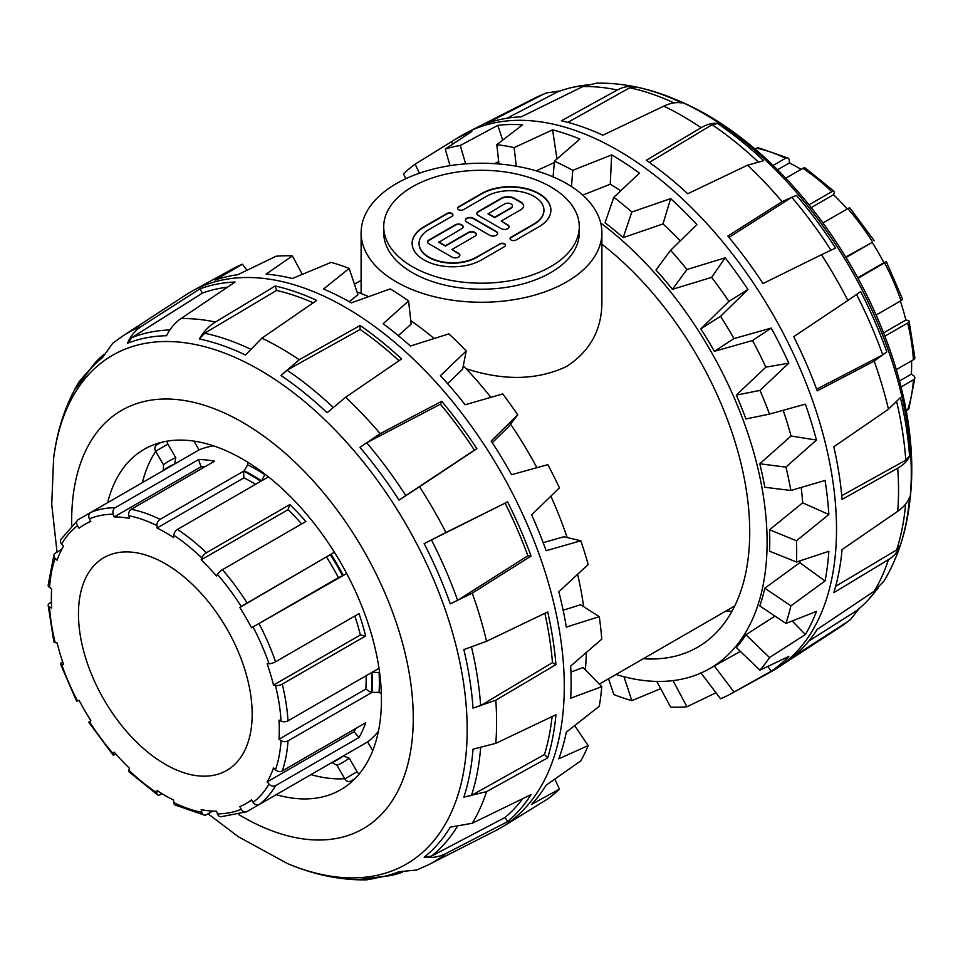 <?xml version="1.0" encoding="UTF-8"?>
<svg xmlns="http://www.w3.org/2000/svg" width="963" height="963" viewBox="0 0 963 963"><rect width="100%" height="100%" fill="white"/><g stroke="black" fill="none" stroke-linecap="round" stroke-linejoin="round"><path stroke-width="1.44" d="M396.371 183.608A120.387 69.505 0 0 0 361.113 232.757A120.387 69.505 0 0 0 396.371 281.906A120.387 69.505 0 0 0 527.568 296.965A120.387 69.505 0 0 0 601.887 232.757A120.387 69.505 0 0 0 527.568 168.537A120.387 69.505 0 0 0 396.371 183.608M601.887 303.189C601.55 330.237 589.801 351.326 566.629 366.446C537.462 380.253 503.962 381.011 466.104 368.709M123.12 335.75L185.895 294.883A309.556 178.721 60 0 1 192.516 290.922L232.155 269.159A308.593 178.167 60 0 1 242.447 264.223L215.062 280.125A309.388 178.624 60 0 1 237.825 274.708L276.056 256.23A308.593 178.167 60 0 1 292.391 255.881L266.101 274.118A309.388 178.624 60 0 1 292.355 278.5L331.164 262.357A308.593 178.167 60 0 1 349.184 268.436L323.544 289.02A309.388 178.624 60 0 1 351.339 302.876L390.232 288.9A308.593 178.167 60 0 1 408.589 300.938L383.13 323.737A309.388 178.624 60 0 1 410.407 346.03L448.866 333.872A308.593 178.167 60 0 1 466.212 350.989L440.416 375.678A309.388 178.624 60 0 1 465.153 404.761L502.734 393.939A308.593 178.167 60 0 1 517.769 414.872L491.178 441.006A309.388 178.624 60 0 1 511.546 474.711L547.839 464.66A308.593 178.167 60 0 1 559.455 487.844L531.648 514.856A309.388 178.624 60 0 1 546.129 550.704L580.833 540.785A308.593 178.167 60 0 1 588.164 564.499L558.817 591.764A309.388 178.624 60 0 1 566.328 627.082L599.263 616.657A308.593 178.167 60 0 1 601.767 639.155L570.674 666.035A309.388 178.624 60 0 1 570.674 698.199L601.767 686.667A308.593 178.167 60 0 1 599.263 706.264L566.328 732.145A309.388 178.624 60 0 1 558.817 758.784L588.164 745.603A308.593 178.167 60 0 1 580.833 760.854L546.129 785.194A309.388 178.624 60 0 1 531.648 804.322L559.455 789.106A308.593 178.167 60 0 1 547.839 798.881L511.546 821.246A309.388 178.624 60 0 1 508.933 822.884L502.06 827.061A309.556 178.721 60 0 1 495.307 830.804L428.535 864.738A305.56 176.41 -120 0 0 445.953 853.531C439.188 856.962 431.918 858.189 424.141 857.214A297.772 171.92 -120 0 0 450.263 827.157L472.267 823.257A305.56 176.41 -120 0 0 486.556 791.658L463.853 797.111A297.772 171.92 -120 0 0 473.026 749.166L495.789 743.364A305.56 176.41 -120 0 0 495.789 700.233L473.026 708.13A297.772 171.92 -120 0 0 463.853 649.592L486.556 641.274A305.56 176.41 -120 0 0 472.267 593.172L450.263 603.837A297.772 171.92 -120 0 0 424.141 543.626L445.953 532.515A305.56 176.41 -120 0 0 419.543 486.772L399.019 500.11A297.772 171.92 -120 0 0 359.933 447.386L380.168 433.663A305.56 176.41 -120 0 0 345.657 397.238L327.107 412.73A297.772 171.92 -120 0 0 280.991 375.522L299.216 359.753A305.56 176.41 -120 0 0 261.864 338.182L245.457 354.998A297.772 171.92 -120 0 0 199.353 338.976C203.554 331.681 208.899 326.036 215.423 322.039A305.56 176.41 -120 0 0 180.912 318.621C175.013 322.677 170.21 328.383 166.527 335.726A297.772 171.92 -120 0 0 127.441 343.31C130.487 336.099 135.193 330.417 141.537 326.264A305.56 176.41 -120 0 0 123.12 335.75L112.707 343.261L102.319 357.815A297.772 171.92 -120 0 0 76.197 387.872L78.918 382.034L85.081 374.679M192.516 290.922A309.556 178.721 60 0 1 500.158 470.726A309.556 178.721 60 0 1 502.06 827.061M543.156 542.675L563.812 536.764L580.833 540.785M563.15 610.253L580.581 604.74L599.263 616.657M570.939 672.066L583.109 667.54L601.767 686.667M574.646 725.633L588.164 745.603M554.796 779.139L559.455 789.106M375.799 878.22L366.349 879.881L359.933 879.315A297.772 171.92 -120 0 0 399.019 871.72L416.823 870.01L428.535 864.738M495.789 700.233L555.94 664.614A309.135 178.48 -120 0 0 547.694 611.962L486.556 641.274M473.026 708.13L480.657 705.59L552.485 662.616L555.94 664.614M471.545 647.244A300.504 173.496 60 0 1 480.657 705.59M486.556 791.658L547.694 757.869A309.135 178.48 -120 0 0 555.94 714.739L495.789 743.364M463.853 797.111L471.461 795.426L544.492 754.498L547.694 757.869M480.597 748.131A300.504 173.496 60 0 1 471.461 795.426M445.953 853.531L507.585 821.632A309.135 178.48 -120 0 0 531.07 794.595L472.267 823.257M424.141 857.214L431.424 856.143L505.142 817.406L507.585 821.632M456.919 827.145A300.504 173.496 60 0 1 431.424 856.143M359.933 879.315L360.8 879.291M402.594 872.129A300.504 173.496 60 0 1 390.918 875.548L360.258 879.315M180.912 318.621L235.141 282.015A309.135 178.48 -120 0 0 199.979 288.852L141.537 326.264M261.864 338.182L316.719 300.408A309.135 178.48 -120 0 0 275.249 285.987L215.423 322.039M345.657 397.238L401.607 358.946A309.135 178.48 -120 0 0 360.138 325.47L299.216 359.753M419.543 486.772L476.878 448.71A309.135 178.48 -120 0 0 441.716 401.282L380.168 433.663M472.267 593.172L531.07 556.048A309.135 178.48 -120 0 0 507.585 501.892L445.953 532.515M107.639 502.686A196.548 113.478 60 0 1 144.185 449.3A196.548 113.478 60 0 1 340.733 562.777A196.548 113.478 60 0 1 340.733 789.732A196.548 113.478 60 0 1 310.664 798.712A196.548 113.478 60 0 1 276.225 794.68M544.492 754.498A304.272 175.675 -120 0 0 552.1 716.568M552.485 662.616A304.272 175.675 -120 0 0 544.865 613.311M507.585 501.892L424.141 543.626M450.263 603.837L457.63 600.334L527.88 555.735A304.272 175.675 -120 0 0 505.142 503.3M527.88 555.735L531.07 556.048M441.716 401.282L440.404 404.207L366.65 442.751L359.933 447.386M399.019 500.11L474.434 450.13A304.272 175.675 -120 0 0 440.404 404.207M474.434 450.13L476.878 448.71M360.138 325.47L360.138 329.466L287.01 370.177L280.991 375.522M399.031 360.716A304.272 175.675 -120 0 0 360.138 329.466M275.249 285.987L276.574 290.441L204.613 333.234L199.353 338.976M313.216 302.815A304.272 175.675 -120 0 0 276.574 290.441M199.979 288.852L202.423 293.077L132.003 337.544L127.441 343.31M227.473 287.191A304.272 175.675 -120 0 0 202.423 293.077M76.643 387.126L76.197 387.872M505.142 817.406A304.272 175.675 -120 0 0 522.765 798.652M431.424 539.906A300.504 173.496 60 0 1 457.63 600.334M366.65 442.751A300.504 173.496 60 0 1 405.868 495.656M287.01 370.177A300.504 173.496 60 0 1 332.981 407.241M204.613 333.234A300.504 173.496 60 0 1 250.139 348.967M132.003 337.544A300.504 173.496 60 0 1 169.873 329.96M76.366 387.583L94.952 362.919A300.504 173.496 60 0 1 103.751 354.516M142.38 482.619A196.548 113.478 60 0 1 155.717 451.358M344.706 778.706A196.548 113.478 60 0 1 310.965 774.613M242.447 264.223L247.01 270.242M292.391 255.881L302.31 274.335M349.268 301.696L357.947 294.738L349.184 268.436M398.309 335.63L411.129 324.158L408.589 300.938M447.59 383.635L462.637 369.226L466.212 350.989M492.286 442.691L508.645 426.609L517.769 414.872M357.02 291.945A276.152 159.437 60 0 1 368.576 296.652M410.744 320.619A276.152 159.437 60 0 1 434.12 338.507M463.311 365.784A276.152 159.437 60 0 1 490.865 397.346M510.546 424.153A276.152 159.437 60 0 1 536.885 467.693M550.884 496.174A276.152 159.437 60 0 1 567.147 537.559M577.619 574.321A276.152 159.437 60 0 1 583.626 606.678M586.359 652.505A276.152 159.437 60 0 1 585.311 669.803M700.823 672.752L720.553 698.777A308.593 178.167 -120 0 0 730.845 693.841A308.593 178.167 -120 0 0 733.999 692.048L771.219 671.211A309.388 178.624 -120 0 0 788.805 656.405L759.963 670.176A308.593 178.167 -120 0 0 769.521 657.548L805.357 634.533A309.388 178.624 -120 0 0 816.455 611.433L785.916 623.434A308.593 178.167 -120 0 0 790.888 605.847L825.05 580.978A309.388 178.624 -120 0 0 828.842 551.293L796.485 562.007A308.593 178.167 -120 0 0 796.678 551.498A308.593 178.167 -120 0 0 796.485 540.761L828.842 514.507A309.388 178.624 -120 0 0 825.05 480.453L790.888 490.456A308.593 178.167 -120 0 0 785.916 467.139L816.455 440.067A309.388 178.624 -120 0 0 805.357 404.147L769.521 414.09A308.593 178.167 -120 0 0 759.963 390.424L788.805 363.159A309.388 178.624 -120 0 0 771.219 328.058L733.999 338.579A308.593 178.167 -120 0 0 720.553 316.309L747.938 289.502A309.388 178.624 -120 0 0 725.175 257.819L686.944 269.508A308.593 178.167 -120 0 0 670.609 250.296L696.899 224.56A309.388 178.624 -120 0 0 670.645 198.631L631.836 212.004A308.593 178.167 -120 0 0 613.816 197.283L639.456 173.135A309.388 178.624 -120 0 0 611.661 154.899L572.768 170.343A308.593 178.167 -120 0 0 554.411 161.194L579.87 139.057A309.388 178.624 -120 0 0 552.593 129.849L514.134 147.604A308.593 178.167 -120 0 0 496.788 144.703L522.584 124.841A309.388 178.624 -120 0 0 497.847 125.359L460.266 145.473A308.593 178.167 -120 0 0 445.231 149.048L471.822 131.546A309.388 178.624 -120 0 0 454.067 140.117A309.388 178.624 -120 0 0 451.454 141.754L415.161 164.119A308.593 178.167 -120 0 0 403.545 173.894L405.796 178.709M656.79 681.407L670.609 707.119A308.593 178.167 -120 0 0 686.944 706.77L715.99 692.758M608.556 678.783L613.816 694.564A308.593 178.167 -120 0 0 631.836 700.643L660.69 688.665M730.845 693.841L770.484 672.078A309.556 178.721 -120 0 0 777.105 668.117A309.556 178.721 -120 0 0 836.51 529.289A309.556 178.721 -120 0 0 704.507 221.069A309.556 178.721 -120 0 0 467.693 132.196A309.556 178.721 -120 0 0 460.94 135.939L454.067 140.117M452.67 144.113L451.454 141.754M419.435 173.196L415.161 164.119M631.836 700.643L623.976 676.736M686.944 706.77L673.005 680.612M900.405 545.07C898.371 551.113 894.398 555.964 888.476 559.611A305.56 176.41 60 0 1 874.187 591.21L884.082 580.966C897.504 558.323 905.954 532.78 909.409 504.347A293.787 169.62 -120 0 0 675.665 99.502C649.315 88.271 622.977 82.818 596.651 83.119L582.832 86.574A305.56 176.41 60 0 1 617.343 89.992C623.47 86.694 629.658 85.671 635.893 86.935A297.772 171.92 60 0 1 682.009 102.969C676.508 101.958 670.441 103.017 663.784 106.147A305.56 176.41 60 0 1 701.136 127.706C707.119 124.203 712.596 122.795 717.543 123.481A297.772 171.92 60 0 1 763.647 160.689L747.577 165.191A305.56 176.41 60 0 1 782.088 201.616L796.473 195.345A297.772 171.92 60 0 1 835.559 248.069L821.463 254.726A305.56 176.41 60 0 1 847.873 300.468L860.681 291.584A297.772 171.92 60 0 1 886.803 351.808L874.187 361.125A305.56 176.41 60 0 1 888.476 409.227L900.405 397.563A297.772 171.92 60 0 1 909.578 456.101C907.7 460.723 903.739 464.756 897.709 468.187A305.56 176.41 60 0 1 898.527 490.215A305.56 176.41 60 0 1 897.709 511.317C903.739 507.116 907.7 502.385 909.578 497.125A297.772 171.92 60 0 1 900.405 545.07L896.577 549.981A300.504 173.496 -120 0 0 905.593 504.131M859.249 608.484L850.293 619.739L847.873 621.484A305.56 176.41 60 0 1 839.88 627.25L777.105 668.117M546.177 92.99L534.465 98.262A305.56 176.41 60 0 1 543.457 94.218L546.177 92.99L560.406 90.871M808.872 641.021L856.54 610.711A300.504 173.496 -120 0 0 868.048 600.081A300.504 173.496 -120 0 0 877.197 588.935M874.187 591.21L817.214 629.393A309.135 178.48 60 0 1 793.717 656.429L847.873 621.484M888.476 409.227L833.826 446.76A309.135 178.48 60 0 1 842.083 499.412L897.709 468.187M847.873 300.468L793.717 336.689A309.135 178.48 60 0 1 817.214 390.846L874.187 361.125M782.088 201.616L727.859 236.079A309.135 178.48 60 0 1 763.021 283.519L821.463 254.726M701.136 127.706L646.281 160.267A309.135 178.48 60 0 1 687.751 193.744L747.577 165.191M617.343 89.992L561.393 120.784A309.135 178.48 60 0 1 602.862 135.205L663.784 106.147M543.457 94.218L486.122 123.649A309.135 178.48 60 0 1 521.284 116.812L582.832 86.574M897.709 511.317L842.083 549.548A309.135 178.48 60 0 1 833.826 592.666L888.476 559.611M816.612 389.196L882.746 354.89L886.803 351.808M841.758 495.68L905.786 460.158L909.578 456.101M905.786 460.158A300.504 173.496 -120 0 0 896.794 402.317M835.667 586.311L896.577 549.981M586.298 85.093A300.504 173.496 -120 0 0 572.082 87.452A300.504 173.496 -120 0 0 557.132 92.099L507.032 118.232M635.893 86.935L629.73 87.789L567.821 122.385M717.543 123.481L712.126 124.733L649.339 162.422M796.473 195.345L791.779 197.307L728.991 237.44M673.956 102.909A300.504 173.496 -120 0 0 629.73 87.789M757.712 161.435A300.504 173.496 -120 0 0 712.126 124.733M830.949 250.151A300.504 173.496 -120 0 0 791.779 197.307M882.746 354.89A300.504 173.496 -120 0 0 856.576 294.534M643.32 658.716A251.584 145.257 -120 0 0 697.621 647.22A251.584 145.257 -120 0 0 741.366 464.985A251.584 145.257 -120 0 0 601.887 244.229M726.006 610.975A251.584 145.257 -120 0 0 731.988 611.24M805.357 634.533L792.212 620.979M771.219 671.211L767.872 666.432M502.698 140.129L497.847 125.359M556.963 158.967L552.593 129.849M620.714 190.782A277.031 159.942 -120 0 0 610.253 184.246L611.661 154.899M680.251 240.846A277.031 159.942 -120 0 0 662.989 223.958L670.645 198.631M747.938 289.502L728.871 301.407A277.031 159.942 -120 0 0 711.609 277.38L725.175 257.819M788.805 363.159L765.838 367.156A277.031 159.942 -120 0 0 752.5 340.541L771.219 328.058M816.455 440.067L791.056 435.998A277.031 159.942 -120 0 0 783.172 410.31M828.842 514.507L802.66 502.83A277.031 159.942 -120 0 0 801.204 487.447M825.05 580.978L799.784 562.681A277.031 159.942 -120 0 0 800.121 560.815M802.66 502.83L769.521 529.782A276.212 159.473 60 0 1 769.75 540.604A276.212 159.473 60 0 1 769.521 551.185L796.485 562.007M796.485 540.761L769.521 529.782M791.056 435.998L759.795 463.781A276.212 159.473 60 0 1 764.791 487.278L790.888 490.456M785.916 467.139L759.795 463.781M765.838 367.156L736.31 395.107A276.212 159.473 60 0 1 745.94 418.953L769.521 414.09M759.963 390.424L736.31 395.107M728.871 301.407L700.823 328.877A276.212 159.473 60 0 1 714.365 351.302L733.999 338.579M714.365 351.302L752.5 340.541M720.553 316.309L700.823 328.877M670.609 250.296L655.959 269.977A276.212 159.473 60 0 1 672.415 289.321L686.944 269.508M672.415 289.321L711.609 277.38M613.816 197.283L605.053 222.79A276.212 159.473 60 0 1 623.193 237.62L631.836 212.004M623.193 237.62L662.989 223.958M571.456 186.569L572.768 170.343M582.699 195.104L610.253 184.246M554.411 161.194L553.075 176.867M516.3 166.214L514.134 147.604M536.198 170.836L554.303 162.554M496.788 144.703L498.966 163.987M465.635 163.854L460.266 145.473M494.537 163.662L498.678 161.459M445.231 149.048L450.034 165.672M616.019 674.485A276.152 159.437 -120 0 0 708.19 669.466A276.152 159.437 -120 0 0 767.102 542.085A276.152 159.437 -120 0 0 600.695 223.007M740.378 651.397L714.365 665.975A276.212 159.473 60 0 1 710.826 668.021L708.19 669.466M774.962 616.091L745.94 634.773A276.212 159.473 60 0 1 736.31 647.497L759.963 670.176M799.784 562.681L764.791 588.224A276.212 159.473 60 0 1 759.795 605.944L785.916 623.434M790.888 605.847L764.791 588.224M769.521 657.548L745.94 634.773M733.999 692.048L714.365 665.975M275.478 769.786A4.911 3.587 19 0 0 282.255 770.954L365.639 722.804A169.031 97.588 60 0 1 358.994 737.502L275.599 785.652A4.911 3.804 -149.9 0 1 269.026 784.063L267.16 781.908A161.17 93.05 -120 0 0 273.504 767.896L275.478 769.786A164.119 94.759 60 0 0 281.064 740.607L278.981 739.235A161.17 93.05 -120 0 0 278.981 720.107L281.064 721.131A4.911 2.624 -3.5 0 0 287.997 720.83L371.393 672.692A169.031 97.588 60 0 1 371.393 692.746L287.997 740.896A4.911 3.033 -176.3 0 1 281.064 740.607M267.16 781.908L354.023 731.748A161.17 93.05 -120 0 0 355.816 728.485M358.994 737.502L354.023 731.748M253.125 802.36A4.911 3.996 52.8 0 0 259.228 804.49L342.611 756.34A169.031 97.588 60 0 1 336.701 760.276A169.031 97.588 60 0 1 330.333 763.442L246.949 811.58A4.911 3.996 -112.8 0 1 246.576 811.761A4.911 3.996 -112.8 0 1 241.195 809.245L239.835 806.633A161.17 93.05 -120 0 0 245.902 803.624A161.17 93.05 -120 0 0 251.548 799.868L253.125 802.36A164.119 94.759 60 0 0 269.026 784.063M212.739 811.087L206.395 814.746A4.911 3.587 -79 0 1 204.361 815.131A4.911 3.587 -79 0 1 201.821 812.315L201.171 809.654A161.17 93.05 -120 0 0 216.47 811.171L217.409 813.867A4.911 3.804 89.9 0 0 220.888 816.768L246.576 811.761M161.928 793.62L160.111 794.668A4.911 2.624 -56.5 0 1 157.655 794.908A4.911 2.624 -56.5 0 1 156.885 792.826L157.041 790.503A161.17 93.05 -120 0 0 173.605 800.072L173.749 802.564A4.911 3.033 116.3 0 0 175.061 804.96L204.361 815.131M115.825 754.005L115.151 754.402A4.911 1.264 -40.8 0 1 112.996 754.932A4.911 1.264 -40.8 0 1 113.237 753.716L114.176 752.115A161.17 93.05 -120 0 0 129.475 768.269L128.825 770.171A4.911 1.806 133.8 0 0 128.898 771.712L157.655 794.908M78.015 519.815A4.911 3.996 -127.2 0 1 78.364 519.587L90.618 512.509A4.911 3.996 67.2 0 0 89.439 518.852L90.811 521.452A161.17 93.05 -120 0 0 84.732 524.462A161.17 93.05 -120 0 0 79.098 528.218L77.522 525.738A4.911 3.996 -127.2 0 1 78.015 519.815L60.838 539.557A4.911 3.804 30.1 0 0 61.62 544.035L63.486 546.19A161.17 93.05 -120 0 0 57.142 560.201L55.168 558.299A4.911 3.587 -161 0 1 53.988 554.688L48.15 585.155A4.911 3.033 3.7 0 0 49.582 587.478L51.665 588.862A161.17 93.05 -120 0 0 51.665 607.99L49.582 606.955A4.911 2.624 176.5 0 1 48.15 605.258L53.868 641.755A4.911 1.806 -13.8 0 0 55.168 642.598L57.142 642.983A161.17 93.05 -120 0 0 63.486 664.314L61.62 664.314A4.911 1.264 160.8 0 1 60.452 663.916L76.631 701.233L79.098 700.306A161.17 93.05 -120 0 0 90.811 720.589L88.765 722.25L112.996 754.932M60.452 663.916A4.911 1.264 160.8 0 1 61.993 662.315L62.667 661.918M48.15 605.258A4.911 2.624 176.5 0 1 49.595 603.247L51.412 602.2M53.988 554.688A4.911 3.587 -161 0 1 55.336 553.123L61.692 549.452M161.748 471.437A169.031 97.588 60 0 1 167.67 467.512A169.031 97.588 60 0 1 174.038 464.347L90.642 512.497A169.031 97.588 -120 0 1 115.151 507.73L198.534 459.592A169.031 97.588 60 0 1 214.593 461.181L131.197 509.331A4.911 3.587 101 0 0 128.825 515.771L129.475 518.431A161.17 93.05 -120 0 0 114.176 516.914L113.237 514.23A4.911 3.804 -90.1 0 1 115.151 507.73M114.176 516.914L201.038 466.766L198.534 459.592M204.758 466.85A161.17 93.05 -120 0 0 201.038 466.766M156.885 525.533A4.911 3.033 -63.7 0 1 160.111 519.37L243.495 471.232A169.031 97.588 60 0 1 260.865 481.259L177.481 529.409A4.911 2.624 123.5 0 0 173.749 535.272L173.605 537.583A161.17 93.05 -120 0 0 157.041 528.013L156.885 525.533A164.119 94.759 60 0 0 128.825 515.771M157.041 528.013L243.904 477.865L243.495 471.232M255.58 484.317A161.17 93.05 -120 0 0 243.904 477.865M201.821 557.914A4.911 1.806 -46.2 0 1 206.395 552.738L289.779 504.588A169.031 97.588 60 0 1 305.825 521.537L222.441 569.675A4.911 1.264 139.2 0 0 217.409 574.369L216.47 575.982A161.17 93.05 -120 0 0 201.171 559.828L201.821 557.914A164.119 94.759 60 0 0 173.749 535.272M201.171 559.828L288.033 509.68L289.779 504.588M301.672 523.932A161.17 93.05 -120 0 0 288.033 509.68M241.195 606.461L330.333 554.592A169.031 97.588 60 0 1 342.611 575.862L251.548 627.78A161.17 93.05 -120 0 0 239.835 607.497L241.195 606.461A164.119 94.759 60 0 0 217.409 574.369M239.835 607.497L330.333 554.592M251.548 627.78L338.41 577.631A161.17 93.05 -120 0 0 326.698 557.348M342.611 575.862L338.41 577.631M269.026 663.772A4.911 1.264 -19.2 0 0 275.599 661.762L358.994 613.612A169.031 97.588 60 0 1 365.639 635.989L282.255 684.127A4.911 1.806 166.2 0 1 275.478 685.5L273.504 685.114A161.17 93.05 -120 0 0 267.16 663.784L269.026 663.772A164.119 94.759 60 0 0 253.125 627.118M273.504 685.114L360.367 634.966A161.17 93.05 -120 0 0 354.841 616.019M365.639 635.989L360.367 634.966M359.247 773.927A4.911 4.008 -120 0 1 357.08 771.772L349.244 758.206L343.31 755.943L367.637 741.907A169.031 97.588 -120 0 0 378.411 731.302M379.591 672.607L372.079 672.282L378.977 668.31M346.68 573.515L343.31 575.465L346.68 573.515M331.031 554.194L334.39 552.244L331.031 554.194A169.031 97.588 60 0 1 343.31 575.465M268.46 476.878L261.563 480.862L265.042 474.205M213.63 445.881A169.031 97.588 -120 0 0 199.052 449.914L174.724 463.949L175.735 457.678L167.911 444.112A4.911 4.008 -120 0 1 167.129 441.162M278.981 739.235L365.844 689.075A161.17 93.05 -120 0 0 366.096 675.749M371.393 692.746L365.844 689.075M332.139 762.648L336.966 765.296L344.802 778.862A4.911 4.008 60 0 0 350.737 781.113L354.986 778.658M367.637 741.907L372.705 750.695M156.644 444.942L160.905 442.486L156.644 444.942A4.911 4.008 60 0 0 155.621 451.202L163.457 464.768L163.337 470.281M247.672 462.156L247.672 464.804L244.193 470.835A169.031 97.588 60 0 1 261.563 480.862M193.972 441.126L199.052 449.914M372.079 672.282A169.031 97.588 60 0 1 372.079 692.349L379.049 692.349L381.336 693.673M78.46 613.9A122.843 70.925 -120 0 0 132.075 737.514A122.843 70.925 -120 0 0 226.738 770.424A122.843 70.925 -120 0 0 226.738 628.586A122.843 70.925 -120 0 0 103.896 557.661A122.843 70.925 -120 0 0 78.46 613.9M900.333 301.082A161.17 93.05 60 0 1 905.858 320.017L907.832 320.402A4.911 1.806 166.2 0 1 909.132 321.245A4.911 1.806 166.2 0 1 907.664 323.05L884.973 336.147M905.858 320.017L883.697 332.825M876.294 314.949L901.007 300.685A4.911 1.264 -19.2 0 0 902.548 299.084L886.369 261.767L858.262 278.163M845.971 256.892L872.189 242.411A161.17 93.05 60 0 1 883.902 262.694L886.369 261.767M883.902 262.694L857.985 277.657M872.189 242.411L846.272 257.374M874.235 240.75L850.004 208.068A4.911 1.264 139.2 0 0 847.849 208.598L823.136 222.874M809.113 204.758L831.803 191.661A4.911 1.806 -46.2 0 1 834.102 191.288A4.911 1.806 -46.2 0 1 834.175 192.829L833.525 194.731A161.17 93.05 60 0 1 847.175 208.995M833.525 194.731L811.364 207.527M834.102 191.288L805.345 168.092A4.911 2.624 123.5 0 0 802.889 168.332L785.724 178.239M773.012 165.516L785.519 158.293A4.911 3.033 -63.7 0 1 787.939 158.04A4.911 3.033 -63.7 0 1 789.251 160.436L789.395 162.928A161.17 93.05 60 0 1 801.072 169.38M789.395 162.928L777.442 169.825M787.939 158.04L758.639 147.869A4.911 3.587 101 0 0 756.605 148.254L754.932 149.217M905.978 410.852L907.664 409.877A4.911 3.587 19 0 0 909.012 408.312L914.85 377.845A4.911 3.033 -176.3 0 1 913.406 379.819L900.911 387.03M896.24 369.66L913.406 359.753A4.911 2.624 -3.5 0 0 914.85 357.742L909.132 321.245M911.588 360.8A161.17 93.05 60 0 1 911.335 374.138L913.418 375.522A4.911 3.033 -176.3 0 1 914.85 377.845M911.335 374.138L899.394 381.035M412.104 243.531A40.651 23.473 180 0 1 424.009 227.136L447.013 213.87A3.479 2.01 180 0 1 450.648 213.389A3.479 2.01 180 0 1 452.935 215.086M419.074 243.531A33.681 19.441 0 0 0 419.074 243.735A33.681 19.441 0 0 0 439.862 261.707A33.681 19.441 0 0 0 476.577 257.482L499.568 244.205A3.479 2.01 180 0 1 503.204 243.735A3.479 2.01 180 0 1 505.503 245.433M499.568 243.808A3.479 2.01 180 0 1 503.36 243.374A3.479 2.01 180 0 1 505.515 245.228A3.479 2.01 180 0 1 504.492 246.648L481.5 259.926A40.651 23.473 180 0 1 437.202 265.018A40.651 23.473 180 0 1 412.104 243.338A40.651 23.473 180 0 1 424.009 226.738L447.013 213.461A3.479 2.01 180 0 1 450.804 213.028A3.479 2.01 180 0 1 452.959 214.881A3.479 2.01 180 0 1 451.936 216.314L428.944 229.579A33.681 19.441 0 0 0 419.074 243.338A33.681 19.441 0 0 0 439.862 261.298A33.681 19.441 0 0 0 476.577 257.085L499.568 244.205M465.37 220.298A4.646 2.684 180 0 1 468.391 217.987A4.646 2.684 180 0 1 473.29 218.601L496.282 231.878A4.646 2.684 180 0 1 497.63 233.576M466.718 221.996A4.646 2.684 180 0 1 465.358 220.106A4.646 2.684 180 0 1 468.223 217.626A4.646 2.684 180 0 1 473.29 218.204L496.282 231.481A4.646 2.684 180 0 1 497.642 233.383A4.646 2.684 180 0 1 494.777 235.851A4.646 2.684 180 0 1 489.71 235.273L466.718 221.996M538.991 226.738L515.987 240.016A3.479 2.01 180 0 1 512.196 240.449A3.479 2.01 180 0 1 510.041 238.595A3.479 2.01 180 0 1 511.064 237.175L534.056 223.898A33.681 19.441 0 0 0 543.926 210.151A33.681 19.441 0 0 0 523.138 192.179A33.681 19.441 0 0 0 486.423 196.392L463.432 209.669A3.479 2.01 180 0 1 459.64 210.103A3.479 2.01 180 0 1 457.485 208.249A3.479 2.01 180 0 1 458.508 206.828L481.5 193.551A40.651 23.473 180 0 1 525.798 188.459A40.651 23.473 180 0 1 550.896 210.151A40.651 23.473 180 0 1 538.991 226.738M510.065 238.8A3.479 2.01 180 0 1 511.064 237.572L534.056 224.295A33.681 19.441 0 0 0 543.926 210.548A33.681 19.441 0 0 0 543.926 210.343M457.497 208.453A3.479 2.01 180 0 1 458.508 207.226L481.5 193.948A40.651 23.473 180 0 1 525.642 188.82A40.651 23.473 180 0 1 550.896 210.343M438.791 241.918L445.363 245.709L468.355 232.432A4.646 2.684 180 0 1 473.423 231.842A4.646 2.684 180 0 1 476.288 234.322A4.646 2.684 180 0 1 474.928 236.224L451.936 249.501L458.508 253.293A4.646 2.684 180 0 1 459.869 255.183A4.646 2.684 180 0 1 457.004 257.663A4.646 2.684 180 0 1 451.936 257.085L428.944 243.808A4.646 2.684 180 0 1 427.584 241.918A4.646 2.684 180 0 1 428.944 240.016L455.222 224.848A4.646 2.684 180 0 1 460.278 224.259A4.646 2.684 180 0 1 463.155 226.738A4.646 2.684 180 0 1 461.795 228.64L438.791 242.315L445.363 246.107L468.355 232.829A4.646 2.684 180 0 1 473.266 232.215A4.646 2.684 180 0 1 476.276 234.527M427.596 242.11A4.646 2.684 180 0 1 428.944 240.413L455.222 225.246A4.646 2.684 180 0 1 460.121 224.632A4.646 2.684 180 0 1 463.143 226.943M451.936 249.501L458.508 253.69A4.646 2.684 180 0 1 459.857 255.388M476.866 213.666A4.646 2.684 180 0 1 478.214 211.968L501.205 198.691A9.293 5.369 180 0 1 514.35 198.691L520.923 202.483A9.293 5.369 180 0 1 523.631 206.082M478.214 215.363A4.646 2.684 180 0 1 476.854 213.461A4.646 2.684 180 0 1 478.214 211.571L501.205 198.294A9.293 5.369 180 0 1 514.35 198.294L520.923 202.086A9.293 5.369 180 0 1 523.643 205.877A9.293 5.369 180 0 1 520.923 209.669L501.205 221.045L507.778 224.848A4.646 2.684 180 0 1 509.138 226.738A4.646 2.684 180 0 1 506.273 229.218A4.646 2.684 180 0 1 501.205 228.64L478.214 215.363M488.072 213.461L494.645 217.253L511.064 207.779A4.646 2.684 0 0 0 512.424 205.877A4.646 2.684 0 0 0 509.559 203.398A4.646 2.684 0 0 0 504.492 203.975L488.072 213.87L494.645 217.662L511.064 208.177A4.646 2.684 0 0 0 512.424 206.275A4.646 2.684 0 0 0 512.412 206.082M501.205 221.045L507.778 225.246A4.646 2.684 180 0 1 509.126 226.943M550.643 266.655A97.781 56.456 0 0 0 579.281 226.738A97.781 56.456 0 0 0 481.5 170.282A97.781 56.456 0 0 0 383.719 226.738A97.781 56.456 0 0 0 444.075 278.897A97.781 56.456 0 0 0 550.643 266.655M579.281 226.738L579.281 232.757A97.781 56.456 180 0 1 550.643 272.673A97.781 56.456 180 0 1 444.075 284.916A97.781 56.456 180 0 1 383.719 232.757L383.719 226.738M78.918 382.034C65.496 404.677 57.046 430.22 53.591 458.653A293.787 169.62 60 0 1 193.045 344.068A293.787 169.62 60 0 1 406.338 524.895A293.787 169.62 60 0 1 456.281 800.024A293.787 169.62 60 0 1 287.335 863.498C313.685 874.729 340.023 880.182 366.349 879.881M238.643 814.481A241.544 139.454 -120 0 0 413.235 721.046A241.544 139.454 -120 0 0 243.723 423.034A241.544 139.454 -120 0 0 71.659 520.899A241.544 139.454 -120 0 0 71.695 525.329M168.019 467.308A169.031 97.588 60 0 1 168.369 467.103A169.031 97.588 60 0 1 174.724 463.949M160.111 519.37A169.031 97.588 -120 0 0 131.197 509.331M206.395 552.738A169.031 97.588 -120 0 0 177.481 529.409M246.949 602.73A169.031 97.588 -120 0 0 222.441 569.675M275.599 661.762A169.031 97.588 -120 0 0 259.228 624.012M287.997 720.83A169.031 97.588 -120 0 0 282.255 684.127M282.255 770.954A169.031 97.588 -120 0 0 287.997 740.896M259.228 804.49A169.031 97.588 -120 0 0 275.599 785.652M343.31 755.943A169.031 97.588 60 0 1 337.387 759.879A169.031 97.588 60 0 1 337.05 760.072M275.478 685.5A164.119 94.759 60 0 1 281.064 721.131M89.439 518.852A164.119 94.759 60 0 1 113.237 514.23M61.62 544.035A164.119 94.759 60 0 1 77.522 525.738M49.582 587.478A164.119 94.759 60 0 1 55.168 558.299M55.168 642.598A164.119 94.759 60 0 1 49.582 606.955M77.522 700.968A164.119 94.759 60 0 1 61.62 664.314M113.237 753.716A164.119 94.759 60 0 1 89.439 721.624M156.885 792.826A164.119 94.759 60 0 1 128.825 770.171M201.821 812.315A164.119 94.759 60 0 1 173.749 802.564M241.195 809.245A164.119 94.759 60 0 1 217.409 813.867M336.966 765.296A173.942 100.429 -120 0 0 349.244 758.206M357.08 771.772L344.802 778.862M175.735 457.678A173.942 100.429 -120 0 0 163.457 464.768M155.621 451.202L167.911 444.112M265.042 474.831A173.942 100.429 -120 0 0 247.672 464.804M379.049 692.349A173.942 100.429 -120 0 0 379.049 672.294M913.406 379.819A169.031 97.588 60 0 1 907.664 409.877M907.664 323.05A169.031 97.588 60 0 1 913.406 359.753M884.636 262.935A169.031 97.588 60 0 1 901.007 300.685M847.849 208.598A169.031 97.588 60 0 1 872.358 241.653M802.889 168.332A169.031 97.588 60 0 1 831.803 191.661M756.605 148.254A169.031 97.588 60 0 1 785.519 158.293M601.887 303.201L601.887 232.757M361.113 293.522L361.113 232.757M361.113 280.365L354.444 284.217M734.733 605.932L599.299 684.127M287.335 863.498L238.198 836.642L208.068 813.783M53.591 458.653L51.737 504.419L57.022 552.148M850.293 619.739L839.88 627.25M877.919 588.321L868.048 600.081M534.465 98.262L467.693 132.196M909.409 504.347C930.041 356.948 813.627 155.332 675.665 99.502M572.082 87.452L587.201 84.78M245.902 803.624L251.776 800.229M84.732 524.462L90.606 521.079M168.369 467.103L167.67 467.512M337.387 759.879L336.701 760.276"/></g></svg>
